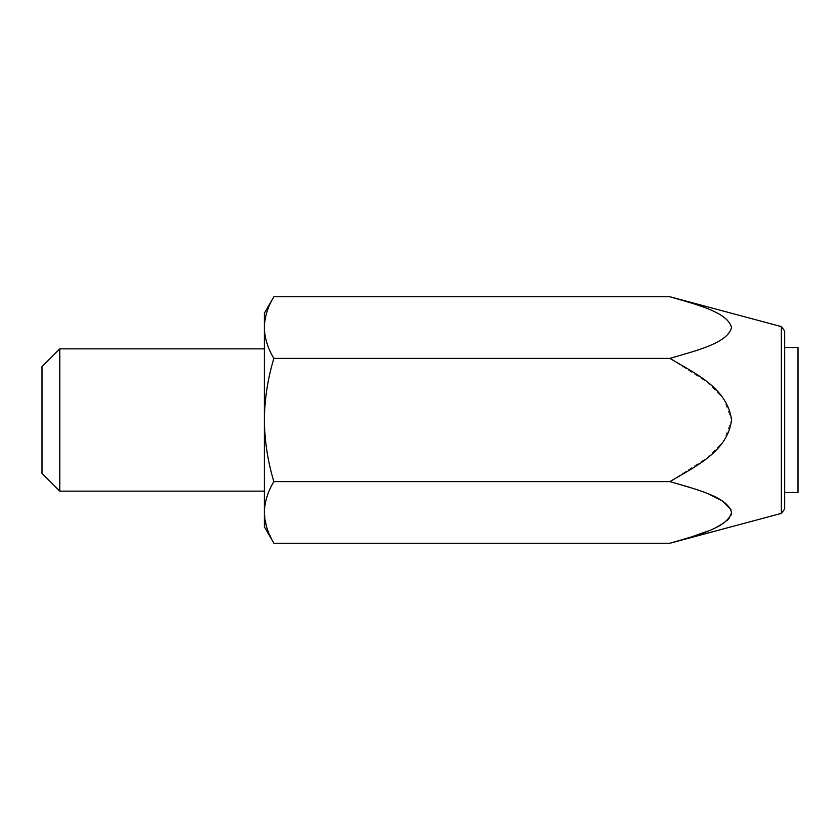 <?xml version="1.0" encoding="UTF-8"?>
<svg xmlns="http://www.w3.org/2000/svg" width="840" height="840" viewBox="0 0 840 840"><rect width="100%" height="100%" fill="white"/><g stroke="black" fill="none" stroke-linecap="round" stroke-linejoin="round"><path stroke-width="0.63" stroke-dasharray="4.2 3.15" d="M784.654 509.082L784.654 330.918M784.654 492.492L784.654 347.508L784.654 492.492M273.882 296.762C267.781 306.82 264.6 317.09 264.348 327.569L264.348 313.268M669.932 296.762C694.355 304.091 727.839 311.735 731.546 327.642C727.503 343.497 694.292 351.078 669.932 358.376L273.882 358.376C267.771 378.588 264.59 399.126 264.348 420L264.348 327.569C264.611 338.079 267.792 348.348 273.882 358.376M669.932 358.376L707.9 382.683L723.723 398.727L731.546 420L723.839 441.094L707.962 457.275L669.932 481.625L273.882 481.625C267.781 491.683 264.6 501.953 264.348 512.432L266.91 527.982M689.451 487.253L708.603 494.056M731.021 509.681L731.546 512.432M731.021 515.183L729.383 517.996M726.957 520.558L723.65 523.11M716.478 527.247L707.837 531.111M689.567 537.569L669.932 543.239M798 492.492L798 347.508M42 473.361L42 366.639M59.787 491.148L59.787 348.852M267.099 528.549L273.882 543.239M264.348 526.732L264.348 420C264.632 441.126 267.813 461.664 273.882 481.625M781.357 326.613L781.357 513.387"/><path stroke-width="1.26" d="M784.654 420L784.654 509.082L781.357 513.387L781.357 326.613L784.654 330.918L784.654 420M273.882 296.762L264.348 313.268L264.348 327.569C264.611 317.069 267.792 306.8 273.882 296.762L669.932 296.762C694.292 304.07 727.503 311.64 731.546 327.495C727.839 343.403 694.355 351.057 669.932 358.376L273.882 358.376C267.781 348.317 264.6 338.048 264.348 327.569L264.348 512.432C264.611 501.921 267.792 491.652 273.882 481.625L669.932 481.625C694.124 467.05 727.997 451.742 731.546 419.622C726.936 387.555 694.25 373.096 669.932 358.376M781.357 513.387L669.932 543.239C694.355 535.909 727.839 528.266 731.546 512.358C727.503 496.503 694.292 488.922 669.932 481.625M669.984 481.635L689.451 487.253M708.603 494.056L722.463 500.966L731.021 509.681M731.546 512.432L731.021 515.183M729.383 517.996L726.957 520.558M723.65 523.11L716.478 527.247M707.837 531.111L689.567 537.569M784.654 347.508L798 347.508L798 492.492L784.654 492.492M42 420L42 473.361L59.787 491.148L59.787 348.852L42 366.639L42 420M273.882 543.239C267.781 533.18 264.6 522.91 264.348 512.432L264.348 526.732L273.882 543.239L669.932 543.239M266.91 527.982L267.099 528.549M273.882 358.376C267.771 378.588 264.59 399.126 264.348 420C264.632 441.126 267.813 461.664 273.882 481.625M781.357 326.613L669.932 296.762M264.348 348.852L59.787 348.852M264.348 491.148L59.787 491.148"/></g></svg>
